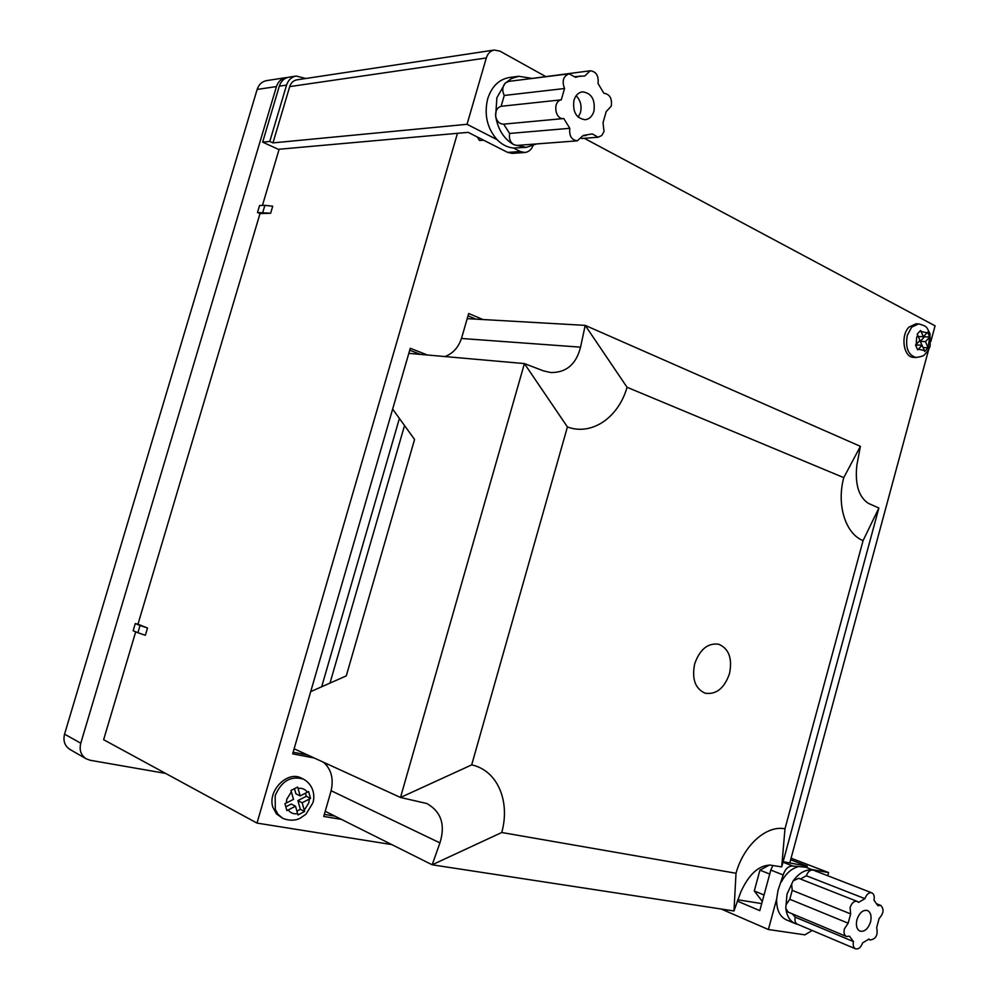 <?xml version="1.0" encoding="UTF-8"?>
<svg xmlns="http://www.w3.org/2000/svg" width="999" height="999" viewBox="0 0 999 999"><rect width="100%" height="100%" fill="white"/><g stroke="black" fill="none" stroke-linecap="round" stroke-linejoin="round"><path stroke-width="1.5" d="M694.692 663.823C691.67 678.92 695.167 688.711 705.194 693.219C716.258 694.804 724.35 688.286 729.495 673.663C732.542 658.403 728.908 648.588 718.581 644.205C707.767 642.856 699.799 649.4 694.692 663.823M325.774 763.286L326.998 765.808M501.748 832.504C510.501 801.21 497.39 770.329 471.69 764.884L567.42 426.948C591.583 436.051 618.443 417.719 627.06 387.275L843.768 477.634C836.388 504.782 845.504 533.891 863.086 540.596L784.977 828.808C766.558 824.974 743.718 845.129 736.013 873.263L501.748 832.504L432.167 864.797L325.224 811.275M294.118 748.8L400.499 797.477L426.785 803.496C441.171 811.625 445.554 824.762 439.935 842.906L432.167 864.797L733.978 910.976L740.709 892.219C748.838 874.325 758.691 865.284 770.241 865.122L781.717 866.895L878.87 508.029L868.343 503.346C858.703 496.94 854.869 484.253 856.842 465.272L860.389 446.341L585.202 325.374L580.544 347.165C576.223 364.26 566.283 372.727 550.749 372.552L543.344 370.829L524.413 363.586L408.816 353.359M627.06 387.275L585.202 325.374L467.207 318.644M310.701 691.633L346.266 675.898L414.573 439.448L392.644 409.091M471.69 764.884L400.499 797.477L524.413 363.586L567.42 426.948M843.768 477.634L860.389 446.341M878.87 508.029L863.086 540.596M784.977 828.808L781.717 866.895M733.978 910.976L736.013 873.263M573.95 100.262C572.477 111.863 576.223 118.344 585.202 119.73C589.398 119.131 592.295 116.309 593.918 111.276C595.392 99.613 591.583 93.144 582.492 91.833C578.396 92.495 575.536 95.305 573.95 100.262M575.087 76.636L584.79 75.986L590.234 70.779C596.191 71.516 598.801 75.762 598.039 83.491L603.871 93.257C609.79 94.168 612.25 98.464 611.263 106.131L606.193 111.613L603.034 122.715L604.02 131.556L601.735 135.527L598.151 137.213L592.27 133.903L583.179 135.464L577.31 140.834C571.528 139.96 569.018 135.777 569.805 128.297L509.64 133.454L503.671 124.138L563.598 118.556M509.64 133.454C508.778 138.549 510.227 142.32 513.986 144.768C504.108 139.223 498.002 129.733 495.666 116.284L496.865 97.777L505.257 83.117L511.613 78.496L518.781 76.286L509.527 77.472C499.013 79.308 491.733 86.426 487.687 98.826C483.978 114.548 487.087 128.147 497.015 139.623C501.91 144.605 507.392 147.415 513.461 148.027L526.273 147.377L513.986 144.768L517.095 145.417L577.31 140.834M518.781 76.286L531.068 78.222M513.461 148.027L520.304 151.523L524.8 152.485C528.483 152.073 531.218 149.838 532.979 145.779M545.466 76.411L499.962 51.149L494.293 50.037C490.434 50.799 487.774 53.434 486.301 57.967L467.045 124.301L497.015 139.623M467.045 124.301L272.952 142.894L289.698 86.613C290.984 82.78 293.394 80.507 296.928 79.833L494.293 50.037M272.952 142.894L269.792 141.433L262.65 142.133L279.32 86.151C281.019 81.081 284.203 78.084 288.898 77.173L296.166 76.049C291.458 76.96 288.261 79.982 286.563 85.09L279.32 86.151M262.65 142.133L278.346 149.313L468.156 132.355L507.704 152.422L520.304 151.523M524.8 152.485L512.187 153.371L507.704 152.422M305.806 78.496L296.166 76.049M269.792 141.433L286.563 85.09M536.55 143.943L526.273 147.377M504.258 95.454L564.535 88.524C561.75 81.031 563.286 76.136 569.118 73.814L508.678 81.394L505.257 83.117C502.322 86.676 501.985 90.784 504.258 95.454L501.123 106.294C497.115 107.63 495.292 110.964 495.666 116.284C496.79 121.441 499.425 124.063 503.583 124.151L563.773 118.544L569.805 128.297M501.123 106.294L561.276 99.85L564.535 88.524M580.494 75.974L575.586 77.335L569.118 73.814M590.234 70.779L527.509 79.033M563.686 118.544C554.92 119.868 552.484 101.199 561.276 99.85M870.554 921.915C871.79 916.133 870.766 912.337 867.469 910.526C862.899 909.664 859.39 912.736 856.917 919.742C855.681 925.499 856.692 929.282 859.952 931.118C864.56 932.005 868.094 928.933 870.554 921.915M850.649 913.91L850.099 907.554C851.747 902.871 854.12 900.811 857.192 901.385L798.663 878.308L793.169 880.856L791.633 884.177L792.219 890.334L850.649 913.91L848.163 923.188L844.392 928.87C843.568 932.704 844.242 935.239 846.428 936.488L849.487 936.188L853.458 941.582L795.204 917.144L792.219 913.81M857.192 901.385L858.528 902.397L864.934 898.663C866.595 894.23 868.893 892.282 871.815 892.844C873.988 894.005 874.712 896.453 873.988 900.224L877.859 905.668L880.706 905.381C884.265 909.078 883.728 913.461 879.095 918.506L876.66 927.646C878.158 934.939 875.986 939.06 870.154 940.009L868.943 939.072L862.599 942.906C860.876 947.489 858.516 949.45 855.519 948.825C853.446 947.664 852.759 945.241 853.458 941.582M848.163 923.188L789.797 899.275L786.076 904.719L785.776 908.253L787 894.13L793.169 880.856C799.237 872.751 805.731 869.167 812.649 870.079C809.889 869.954 807.804 871.852 806.368 875.773L864.934 898.663M871.815 892.844L805.743 867.194L792.806 866.021C788.473 865.858 785.264 868.843 783.166 874.962L777.996 890.471L776.623 899.137C776.46 909.664 779.645 916.545 786.176 919.767L795.154 923.576C789.934 921.153 786.812 916.046 785.776 908.253L788.161 912.112L846.428 936.488M797.614 924.312L795.154 923.576M789.797 899.275L792.219 890.334M797.589 866.895C791.071 868.868 785.614 873.938 781.218 882.117M827.734 875.836L828.608 872.589L811.7 869.492M776.623 899.137L768.393 929.52L804.919 934.839L812.187 930.481M828.608 872.589L791.083 858.191M768.393 929.52L721.203 909.015M790.659 859.764L807.392 866.208L783.116 861.712M783.166 874.962L770.803 870.067L759.802 910.638L737.287 901.073M770.803 870.067L772.876 865.484M800.386 878.983L806.368 875.773M814.784 870.678L816.52 871.515M795.204 917.144C794.53 920.678 795.229 923.026 797.302 924.175L855.519 948.825M578.196 117.17L580.456 112.562C581.98 105.857 580.519 100.25 576.111 95.779M290.934 790.484L293.531 799.337L284.915 803.708L286.913 810.601L295.517 806.205L297.977 814.947L304.608 811.488L304.295 810.239L308.766 802.934L309.353 799.05L310.539 798.388L308.591 791.533L307.405 792.195C305.12 789.123 301.998 787.861 298.039 788.411L297.615 787.075L290.934 790.484M927.035 332.829L921.053 331.431L920.579 330.507L917.182 334.128L919.967 340.384L915.559 345.03L917.681 349.9L918.393 349.225L924.375 350.549L924.699 351.461L928.071 347.827L929.694 337.013L927.596 332.143L923.351 336.763L918.281 336.501M301.373 778.121C287.475 770.341 267.208 790.896 272.902 807.342L276.486 813.935L282.842 818.393L278.009 814.347L275.299 809.377L275.175 795.716C281.418 780.993 290.859 775.474 303.509 779.158L301.373 778.121M916.095 323.776L909.053 327.048C900.236 335.527 903.558 357.467 913.523 357.342L916.108 357.505C908.153 355.157 905.219 347.789 907.267 335.389L911.637 327.173L918.68 323.888L916.095 323.776M270.629 213.262L272.727 206.219L264.885 205.332L259.565 205.532L257.492 212.512L260.002 213.586L270.629 213.262L257.492 212.512M137.899 632.704L140.047 625.474L135.29 623.563L133.142 630.756L137.899 632.704L145.367 635.289L147.527 628.021L137.974 624.188L260.002 213.586M457.455 133.304L256.993 823.089L103.634 739.71L135.702 631.805M262.437 205.432L279.133 149.251M256.993 823.089L391.795 844.592M737.761 899.774L761.713 903.596M584.278 138.287L935.076 325.824L930.818 341.583M928.783 349.101L789.797 862.949M477.222 136.95L479.557 140.522L483.591 140.185M323.501 762.237C331.506 769.455 333.953 779.257 330.869 791.658L323.738 816.433L341.433 819.392M427.397 355.007L410.289 348.276L292.657 753.845L314.235 758.004M483.029 319.543L468.681 313.511L461.788 337.412C458.766 347.053 453.171 353.434 444.98 356.556M769.405 865.034L759.927 870.141L754.282 890.971L762.299 901.41M296.928 811.113L300.362 809.327L297.864 800.611L302.16 802.771L304.295 810.239M302.16 802.771L309.353 799.05M298.039 788.411L300.187 795.916L307.405 792.195M921.053 331.431L923.351 336.763M924.375 350.549L922.077 345.254L918.393 349.225M404.533 425.537L329.995 683.104M334.965 816.158L324.325 814.36M468.007 315.834L475.886 319.143M409.727 350.199L420.417 354.383M307.804 755.057L293.132 752.222M321.678 686.775L399.4 418.444M929.132 337.699L925.461 341.633L927.746 346.928M923.076 347.54L928.071 347.827M922.077 345.254L916.895 344.967L915.983 345.941M925.461 341.633L920.279 341.346L921.965 345.254M924.187 335.864L924.574 336.75L920.279 341.346M924.574 336.75L929.694 337.013M294.455 788.723L295.904 793.78L300.187 795.916M300.362 809.327L304.608 811.488M285.851 806.805L291.233 804.033L295.517 806.205M305.419 793.218L306.281 796.278L310.539 798.388M297.864 800.611L306.281 796.278M764.035 895.004L754.282 890.971M769.717 874.05L759.927 870.141M140.047 625.474L147.527 628.021M137.974 624.188L135.29 623.563M262.799 212.35L264.885 205.332M80.769 743.231L276.461 86.576L257.155 89.423L64.56 734.128L80.769 743.231C79.108 750.112 80.931 755.306 86.226 758.828L90.285 760.289L165.634 773.413M287.475 77.497L286.014 77.622C281.331 78.534 278.147 81.518 276.461 86.576M86.226 758.828L69.98 749.475C64.735 746.003 62.937 740.883 64.56 734.128M257.155 89.423C258.816 84.453 261.963 81.518 266.596 80.619L286.014 77.622M461.463 338.474L580.544 347.165M439.935 842.906L331.131 790.721M486.301 57.967L289.698 86.613M782.979 862.199L792.806 866.021M291.371 791.807L286.825 799.163L286.238 803.084M917.656 335.052L916.582 337.812L916.258 344.343M288.236 809.977C290.559 813.036 293.706 814.272 297.665 813.686M581.555 138.499L598.151 137.213M583.079 135.752L586.263 135.489M868.618 939.36L870.154 940.009M877.047 903.945L880.706 905.381M282.842 818.393C289.136 820.778 294.83 820.766 299.9 818.393L305.981 814.197L312.749 803.121C314.86 797.702 314.747 785.539 303.509 779.158M916.108 357.505C921.602 356.618 924.487 355.594 924.749 354.433C928.046 350.886 929.857 347.839 930.181 345.317L930.007 333.716C926.198 326.498 927.484 326.448 918.68 323.888"/></g></svg>
